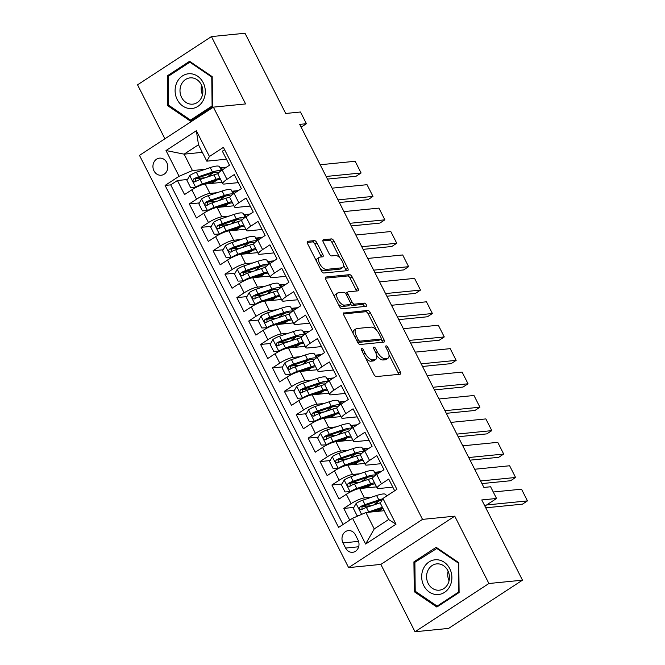 <?xml version="1.0" encoding="UTF-8"?>
<svg xmlns="http://www.w3.org/2000/svg" width="665" height="665" viewBox="0 0 665 665"><rect width="100%" height="100%" fill="white"/><g stroke="black" fill="none" stroke-linecap="round" stroke-linejoin="round"><path stroke-width="1" d="M361.627 348.277A1.845 0.848 56.9 0 0 361.436 348.344A1.845 0.848 56.9 0 0 361.519 349.981L373.913 374.412A2.635 1.205 56.9 0 0 376.398 376.581L400.122 374.212A2.635 1.205 56.9 0 0 400.397 374.121A2.635 1.205 56.9 0 0 400.272 371.785L387.878 347.354A1.845 0.848 56.9 0 0 386.141 345.842A1.845 0.848 56.9 0 0 385.949 345.908A1.845 0.848 56.9 0 0 386.033 347.537L387.637 350.704A8.429 3.865 56.9 0 1 388.028 358.177A8.429 3.865 56.9 0 1 387.155 358.477L385.176 358.676A8.429 3.865 56.9 0 1 377.23 351.735L375.625 348.576A1.845 0.848 56.9 0 0 373.888 347.063A1.845 0.848 56.9 0 0 373.697 347.122A1.845 0.848 56.9 0 0 373.78 348.759L375.384 351.926A8.429 3.865 56.9 0 1 375.775 359.399A8.429 3.865 56.9 0 1 374.894 359.699L372.924 359.898A8.429 3.865 56.9 0 1 364.969 352.957L363.364 349.798A1.845 0.848 56.9 0 0 361.627 348.277M153.981 170.855A8.587 7.423 -95.7 0 0 161.221 175.236A8.587 7.423 -95.7 0 0 166.765 162.518A8.587 7.423 -95.7 0 0 159.517 158.137A8.587 7.423 -95.7 0 0 153.981 170.855M316.897 242.783A2.635 1.205 56.9 0 0 314.412 240.614L307.754 241.279A2.635 1.205 56.9 0 0 307.479 241.37A2.635 1.205 56.9 0 0 307.604 243.706L321.37 270.838A2.635 1.205 56.9 0 0 323.855 273.007L347.579 270.638A2.635 1.205 56.9 0 0 347.853 270.547A2.635 1.205 56.9 0 0 347.728 268.211L333.963 241.079A2.635 1.205 56.9 0 0 331.478 238.91L323.439 239.716A2.635 1.205 56.9 0 0 323.165 239.807A2.635 1.205 56.9 0 0 323.29 242.143L329.175 253.756A2.635 1.205 56.9 0 0 331.66 255.925L335.65 255.526A7.049 3.234 56.9 0 1 341.91 260.613A7.049 3.234 56.9 0 1 342.625 267.579A7.049 3.234 56.9 0 1 341.893 267.829L326.274 269.383A7.049 3.234 56.9 0 1 320.015 264.296A7.049 3.234 56.9 0 1 319.3 257.33A7.049 3.234 56.9 0 1 320.031 257.081L322.633 256.823A2.635 1.205 56.9 0 0 322.907 256.732A2.635 1.205 56.9 0 0 322.783 254.387L316.897 242.783L314.902 244.088A2.635 1.205 56.9 0 0 312.417 241.919L307.18 242.434M488.908 583.513L454.744 516.173L380.846 564.41L415.01 631.75L488.908 583.513L522.474 580.171L481.776 499.947L496.547 498.476L490.604 486.763L483.896 487.437L299.707 124.38L306.415 123.715L300.48 112.003L285.709 113.474L245.011 33.25L211.437 36.592L137.547 84.829L164.912 138.777M454.744 516.173L422.516 519.382L213.374 107.14L245.601 103.931L211.437 36.592M344.029 312.774A2.635 1.205 56.9 0 0 343.755 312.874A2.635 1.205 56.9 0 0 343.88 315.21L357.645 342.334A2.635 1.205 56.9 0 0 360.131 344.503L383.855 342.143A2.635 1.205 56.9 0 0 384.129 342.051A2.635 1.205 56.9 0 0 384.004 339.715L370.239 312.583A2.635 1.205 56.9 0 0 367.753 310.414L343.564 313.082M339.507 306.59L325.742 279.458A2.635 1.205 56.9 0 1 325.617 277.122A2.635 1.205 56.9 0 1 325.892 277.031L349.615 274.662A2.635 1.205 56.9 0 1 352.101 276.831L357.994 288.444A2.635 1.205 56.9 0 1 358.111 290.78A2.635 1.205 56.9 0 1 357.845 290.871L348.219 291.827A2.635 1.205 56.9 0 0 347.945 291.927A2.635 1.205 56.9 0 0 348.069 294.262L351.976 301.96A2.635 1.205 56.9 0 0 354.462 304.129L364.478 303.132A1.845 0.848 56.9 0 1 366.116 304.462A1.845 0.848 56.9 0 1 366.299 306.291A1.845 0.848 56.9 0 1 366.107 306.349L341.993 308.751A2.635 1.205 56.9 0 1 339.507 306.59M522.474 580.171L448.584 628.408L415.01 631.75M205.435 177.713L195.784 178.669M187.513 179.5L177.422 180.498L184.554 194.554L191.844 189.799L196.599 199.168A10.74 2.211 -26.9 0 1 209.957 193.415L217.114 192.7M217.314 201.138L207.663 202.094M199.392 202.916L189.309 203.922L196.441 217.979L203.723 213.216L208.478 222.584A10.74 2.211 -26.9 0 1 221.836 216.84L228.993 216.125M229.201 224.554L219.55 225.518M211.279 226.341L201.187 227.347L208.32 241.403L215.61 236.64L220.364 246.008A10.74 2.211 -26.9 0 1 233.723 240.256L240.88 239.55M241.079 247.978L231.428 248.943M223.157 249.766L213.074 250.772L220.206 264.82L227.497 260.065L232.243 269.433A10.74 2.211 -26.9 0 1 245.609 263.681L252.767 262.974M252.966 271.403L243.315 272.359M235.044 273.19L224.953 274.188L232.085 288.244L239.375 283.49L244.13 292.858A10.74 2.211 -26.9 0 1 257.488 287.105L264.645 286.391M264.845 294.828L255.194 295.784M246.923 296.607L236.84 297.612L243.972 311.669L251.262 306.906L256.008 316.274A10.74 2.211 -26.9 0 1 269.375 310.53L276.532 309.815M276.731 318.244L267.081 319.208M258.81 320.031L248.718 321.037L255.85 335.094L263.141 330.33L267.895 339.699A10.74 2.211 -26.9 0 1 281.253 333.955L288.411 333.24M288.61 341.669L278.959 342.633M270.688 343.456L260.605 344.462L267.737 358.51L275.027 353.755L279.774 363.123A10.74 2.211 -26.9 0 1 293.14 357.371L300.297 356.664M300.497 365.093L290.846 366.058M282.575 366.881L272.492 367.878L279.616 381.934L286.906 377.18L291.661 386.548A10.74 2.211 -26.9 0 1 305.019 380.796L312.176 380.081M312.384 388.518L302.725 389.474M294.454 390.297L284.371 391.303L291.503 405.359L298.793 400.596L303.548 409.973A10.74 2.211 -26.9 0 1 316.906 404.22L324.063 403.505M324.262 411.934L314.612 412.899M306.341 413.721L296.257 414.727L303.381 428.784L310.671 424.021L315.426 433.389A10.74 2.211 -26.9 0 1 328.784 427.645L335.941 426.93M336.149 435.359L326.498 436.323M318.219 437.146L308.136 438.152L315.268 452.2L322.558 447.445L327.313 456.813A10.74 2.211 -26.9 0 1 340.671 451.061L347.828 450.355M348.028 458.784L338.377 459.748M330.106 460.571L320.023 461.577L327.147 475.625L334.437 470.87L339.192 480.238A10.74 2.211 -26.9 0 1 352.55 474.486L359.707 473.771M359.915 482.208L350.264 483.164M341.993 483.987L331.901 484.993L339.034 499.049L346.324 494.295A10.74 2.211 -26.9 0 1 359.682 488.542L376.565 486.863M394.661 490.795L388.726 479.083L381.436 483.846A10.74 2.211 -26.9 0 0 377.23 488.168A10.74 2.211 -26.9 0 0 378.817 488.526L392.807 487.129M377.23 488.168L372.475 478.8A10.74 2.211 -26.9 0 1 376.681 474.477L383.971 469.714L376.839 455.658L369.549 460.421A10.74 2.211 -26.9 0 0 365.343 464.744A10.74 2.211 -26.9 0 0 366.93 465.101L380.92 463.705M365.343 464.744L360.596 455.375A10.74 2.211 153.1 0 1 364.794 451.053L372.084 446.29L364.96 432.242L357.67 436.996A10.74 2.211 -26.9 0 0 353.464 441.319A10.74 2.211 -26.9 0 0 355.052 441.676L369.042 440.288M353.464 441.319L348.709 431.951A10.74 2.211 153.1 0 1 352.916 427.628L360.206 422.874L353.073 408.817L345.783 413.572A10.74 2.211 -26.9 0 0 341.577 417.894A10.74 2.211 -26.9 0 0 343.165 418.252L357.155 416.864M341.577 417.894L336.831 408.526A10.74 2.211 153.1 0 1 341.029 404.204L348.319 399.449L341.187 385.392L333.905 390.156A10.74 2.211 -26.9 0 0 329.699 394.478A10.74 2.211 -26.9 0 0 331.286 394.835L345.276 393.439M329.699 394.478L324.944 385.101A10.74 2.211 153.1 0 1 329.15 380.787L336.44 376.024L329.308 361.968L322.018 366.731A10.74 2.211 -26.9 0 0 317.812 371.053A10.74 2.211 -26.9 0 0 319.4 371.411L333.389 370.014M317.812 371.053L313.065 361.685A10.74 2.211 153.1 0 1 317.263 357.363L324.553 352.6L317.421 338.551L310.131 343.306A10.74 2.211 -26.9 0 0 305.933 347.629A10.74 2.211 -26.9 0 0 307.521 347.986L321.503 346.59M305.933 347.629L301.178 338.261A10.74 2.211 153.1 0 1 305.385 333.938L312.675 329.183L305.543 315.127L298.252 319.882A10.74 2.211 -26.9 0 0 294.046 324.204A10.74 2.211 -26.9 0 0 295.634 324.562L309.624 323.173M294.046 324.204L289.292 314.836A10.74 2.211 153.1 0 1 293.498 310.513L300.788 305.759L293.656 291.702L286.366 296.465A10.74 2.211 -26.9 0 0 282.168 300.788A10.74 2.211 -26.9 0 0 283.747 301.145L297.737 299.749M282.168 300.788L277.413 291.411A10.74 2.211 153.1 0 1 281.619 287.089L288.909 282.334L281.777 268.278L274.487 273.041A10.74 2.211 -26.9 0 0 270.281 277.363A10.74 2.211 -26.9 0 0 271.869 277.721L285.859 276.324M270.281 277.363L265.526 267.995A10.74 2.211 153.1 0 1 269.732 263.673L277.022 258.909L269.89 244.861L262.6 249.616A10.74 2.211 -26.9 0 0 258.402 253.939A10.74 2.211 -26.9 0 0 259.982 254.296L273.972 252.9M258.402 253.939L253.648 244.57A10.74 2.211 153.1 0 1 257.854 240.248L265.135 235.485L258.012 221.437L250.722 226.191A10.74 2.211 -26.9 0 0 246.516 230.514A10.74 2.211 -26.9 0 0 248.103 230.871L262.093 229.483M246.516 230.514L241.761 221.146A10.74 2.211 153.1 0 1 245.967 216.823L253.257 212.069L246.125 198.012L238.835 202.767A10.74 2.211 -26.9 0 0 234.637 207.089A10.74 2.211 -26.9 0 0 236.216 207.447L250.206 206.059M234.637 207.089L229.882 197.721A10.74 2.211 153.1 0 1 234.08 193.399L241.37 188.644L234.246 174.587L226.956 179.351A10.74 2.211 -26.9 0 0 222.75 183.673A10.74 2.211 -26.9 0 0 224.338 184.03L238.328 182.634M231.919 191.229L238.403 190.581M191.844 189.799A10.74 2.211 153.1 0 1 205.202 184.047L222.085 182.368M243.806 214.654L250.289 214.005M203.723 213.216A10.74 2.211 153.1 0 1 217.089 207.472L233.972 205.784M255.684 238.07L262.168 237.43M215.61 236.64A10.74 2.211 153.1 0 1 228.968 230.888L245.851 229.209M267.571 261.495L274.055 260.846M227.497 260.065A10.74 2.211 153.1 0 1 240.855 254.313L257.737 252.634M279.45 284.919L285.933 284.271M239.375 283.49A10.74 2.211 153.1 0 1 252.733 277.737L269.616 276.058M291.337 308.344L297.82 307.696M251.262 306.906A10.74 2.211 153.1 0 1 264.62 301.162L281.503 299.474M303.215 331.76L309.699 331.12M263.141 330.33A10.74 2.211 153.1 0 1 276.499 324.578L293.39 322.899M315.102 355.185L321.586 354.545M275.027 353.755A10.74 2.211 153.1 0 1 288.386 348.003L305.268 346.324M326.981 378.609L333.464 377.961M286.906 377.18A10.74 2.211 153.1 0 1 300.264 371.427L317.155 369.748M338.867 402.034L345.351 401.386M298.793 400.596A10.74 2.211 153.1 0 1 312.151 394.852L329.034 393.165M350.746 425.45L357.23 424.81M310.671 424.021A10.74 2.211 153.1 0 1 324.03 418.277L340.921 416.589M362.633 448.875L369.117 448.235M322.558 447.445A10.74 2.211 153.1 0 1 335.916 441.693L352.799 440.014M374.52 472.3L381.003 471.651M334.437 470.87A10.74 2.211 153.1 0 1 347.803 465.118L364.686 463.439M357.994 539.988L355.384 534.835A8.321 7.19 -95.7 0 0 348.369 530.595A8.321 7.19 -95.7 0 0 342.999 542.914L345.617 548.068A8.321 7.19 -95.7 0 0 352.633 552.307A8.321 7.19 -95.7 0 0 357.994 539.988M422.516 519.382L348.618 567.619L139.484 155.377L213.374 107.14M177.422 180.498L170.73 184.87L165.095 185.427L338.585 527.403L352.566 518.276L365.925 512.524L384.146 510.712M165.095 185.427L179.076 176.3L166.001 150.539L196.358 130.722L209.433 156.491L223.415 147.364L396.905 489.332L382.924 498.459L395.991 524.22L365.634 544.037L352.566 518.276M353.871 507.412L343.788 508.417L351.078 503.663A10.74 2.211 -26.9 0 1 364.437 497.91L371.594 497.196M386.398 495.724L387.246 495.641M224.604 149.708L222.359 151.171L229.492 165.219L222.201 169.982A10.74 2.211 153.1 0 0 217.995 174.305L222.75 183.673M331.901 484.993L339.192 480.238M320.023 461.577L327.313 456.813M308.136 438.152L315.426 433.389M296.257 414.727L303.548 409.973M284.371 391.303L291.661 386.548M272.492 367.878L279.774 363.123M260.605 344.462L267.895 339.699M248.718 321.037L256.008 316.274M236.84 297.612L244.13 292.858M224.953 274.188L232.243 269.433M213.074 250.772L220.364 246.008M201.187 227.347L208.478 222.584M189.309 203.922L196.599 199.168M170.73 184.87L343.04 524.494M343.788 508.417L349.724 520.13M202.335 152.343L184.114 154.155L192.434 170.556L205.227 169.276M220.04 167.804L226.524 167.156M365.925 512.524L374.245 528.924L388.626 519.531L380.305 503.139L382.924 498.459M380.846 564.41L348.618 567.619M301.12 127.173L306.415 123.715M484.893 506.082L496.547 498.476M226.441 159.209L206.815 161.171L198.494 144.77L184.114 154.155L166.001 150.539M381.037 509.523L380.663 508.775M371.793 505.633L362.142 506.589M380.804 471.784L374.786 472.823M381.436 483.846L375.584 472.308M369.158 486.098L368.776 485.35M368.917 448.36L362.899 449.407M357.271 462.674L356.897 461.934M369.549 460.421L363.697 448.883M357.03 424.935L351.02 425.982M345.393 439.257L345.01 438.509M357.67 436.996L351.818 425.459M345.152 401.519L339.133 402.558M333.506 415.833L333.132 415.085M345.783 413.572L339.931 402.034M333.265 378.094L327.255 379.133M321.627 392.408L321.245 391.66M333.905 390.156L328.053 378.609M321.386 354.669L315.368 355.717M309.74 368.984L309.366 368.244M317.272 357.363L316.166 355.193M309.499 331.245L303.481 332.292M297.862 345.567L297.479 344.819M310.131 343.306L304.287 331.769M297.621 307.829L291.603 308.868M285.975 322.143L285.593 321.394M298.252 319.882L292.401 308.344M285.734 284.404L279.716 285.443M274.088 298.718L273.714 297.97M286.366 296.465L280.522 284.919M273.855 260.979L267.837 262.018M262.209 275.293L261.827 274.554M274.487 273.041L268.635 261.503M261.968 237.555L255.95 238.602M250.323 251.877L249.949 251.129M262.6 249.616L256.757 238.078M250.09 214.138L244.072 215.177M238.444 228.452L238.062 227.704M250.722 226.191L244.87 214.654M238.203 190.714L232.185 191.753M226.557 205.028L226.183 204.28M238.835 202.767L232.983 191.229M209.433 156.491L206.815 161.171M192.434 170.556L179.076 176.3M226.324 167.289L220.306 168.328M214.679 181.603L214.296 180.863M226.956 179.351L221.104 167.813M374.245 528.924L365.634 544.037M388.626 519.531L395.991 524.22M196.358 130.722L198.494 144.77M458.767 562.657L436.174 547.312L413.921 561.842L414.253 591.709L436.855 607.045L459.108 592.523L458.767 562.657M167.347 75.818L167.688 105.685L190.281 121.03L212.534 106.5L212.193 76.633L189.6 61.296L167.347 75.818L169.301 75.627M415.708 591.567L414.253 591.709M415.874 561.651L413.921 561.842M169.134 105.544L167.688 105.685M365.7 358.219A8.429 3.865 56.9 0 0 370.92 361.203L372.924 359.898M375.775 359.399L373.78 360.704A8.429 3.865 56.9 0 1 372.899 361.004L370.92 361.203M376.623 355.343A8.429 3.865 56.9 0 0 383.181 359.981L385.176 358.676M388.028 358.177L386.033 359.482A8.429 3.865 56.9 0 1 385.16 359.782L383.181 359.981M398.701 374.353A2.635 1.205 56.9 0 0 398.277 373.09L388.992 354.794M376.457 330.081L368.244 313.888A2.635 1.205 56.9 0 0 365.758 311.719L343.456 313.938M382.425 342.284A2.635 1.205 56.9 0 0 382.009 341.012L380.978 338.992A1.845 0.848 56.9 0 0 380.879 337.371L379.183 334.029A8.429 3.865 56.9 0 0 371.236 327.097L356.997 328.51A8.429 3.865 56.9 0 0 356.124 328.809A8.429 3.865 56.9 0 0 356.515 336.291L358.202 339.624A1.845 0.848 56.9 0 0 359.948 341.145L380.771 339.067A1.845 0.848 56.9 0 0 380.962 339L378.967 340.305A1.845 0.848 56.9 0 0 379.1 340.156M357.687 342.417A1.845 0.848 56.9 0 0 357.945 342.442L359.948 341.145M378.967 340.305A1.845 0.848 56.9 0 1 378.767 340.372L357.945 342.442M356.124 328.809L354.129 330.114A8.429 3.865 56.9 0 0 353.165 333.506M325.318 278.186L347.62 275.967L349.615 274.662M356.415 291.012A2.635 1.205 56.9 0 0 355.991 289.749L350.106 278.136A2.635 1.205 56.9 0 0 347.62 275.967M346.224 293.132A2.635 1.205 56.9 0 0 345.95 293.232A2.635 1.205 56.9 0 0 345.684 293.589M350.513 304.121A2.635 1.205 56.9 0 0 352.458 305.435L362.483 304.437L364.478 303.132M364.445 306.515A1.845 0.848 56.9 0 0 362.483 304.437M338.236 292.824A7.049 3.234 56.9 0 0 337.504 293.074A7.049 3.234 56.9 0 0 338.219 300.04A7.049 3.234 56.9 0 0 344.478 305.127L349.981 304.578A2.635 1.205 56.9 0 0 350.256 304.487A2.635 1.205 56.9 0 0 350.131 302.151L346.224 294.445A2.635 1.205 56.9 0 0 343.738 292.276L338.236 292.824M337.504 293.074L335.509 294.379A7.049 3.234 56.9 0 0 334.686 297.089M338.219 304.055A7.049 3.234 56.9 0 0 342.475 306.432L344.478 305.127M350.256 304.487L348.252 305.792A2.635 1.205 56.9 0 1 347.978 305.883L342.475 306.432M321.212 256.964A2.635 1.205 56.9 0 0 320.788 255.693L314.902 244.088M319.3 257.33L317.305 258.635A7.049 3.234 56.9 0 0 316.465 261.17M320.164 268.461A7.049 3.234 56.9 0 0 324.279 270.688L326.274 269.383M342.625 267.579L340.63 268.884A7.049 3.234 56.9 0 1 339.89 269.125L324.279 270.688M339.765 257.746L331.968 242.384A2.635 1.205 56.9 0 0 329.483 240.215L322.866 240.88M346.149 270.78A2.635 1.205 56.9 0 0 345.734 269.516L343.456 265.036M367.346 512.383A7.116 1.463 -26.9 0 1 368.684 511.884L382.4 507.27M371.02 512.017L381.003 508.659A17.041 3.508 -26.9 0 1 382.824 508.093M485.766 507.811L522.466 504.153L527.453 500.895L486.605 504.968M359.649 515.225L356.914 515.367L353.348 508.343L356.157 503.388A7.116 1.463 -26.9 0 1 362.741 500.171L376.598 495.516A20.532 4.231 -26.9 0 1 385.866 494.677L386.573 496.073M493.264 492L521.518 489.182L527.453 500.895M379.374 500.77A17.041 3.508 -26.9 0 1 376.282 502.989A8.454 1.737 153.1 0 0 373.755 504.968M378.884 509.373A4.963 1.022 153.1 0 0 379.175 509.365L380.521 509.232A1.613 0.74 -123.1 0 1 380.945 509.332M378.618 511.202A1.613 0.74 56.9 0 0 377.928 510.928L376.581 511.061A8.454 1.737 -26.9 0 1 375.326 510.778A8.454 1.737 -26.9 0 1 375.293 510.587M380.388 511.086L379.964 510.246A8.454 1.737 153.1 0 0 378.535 511.269M382.699 498.858A20.532 4.231 153.1 0 0 378.851 499.964L365.002 504.627A7.116 1.463 153.1 0 0 360.073 506.846C358.792 508.808 359.266 509.747 361.502 509.656A7.116 1.463 -26.9 0 1 366.423 507.437L380.28 502.773A20.532 4.231 -26.9 0 1 380.563 502.682M379.964 510.246A17.041 3.508 153.1 0 0 382.865 508.185M362.009 509.606L362.009 506.655A3.624 0.748 -26.9 0 1 363.464 506.057L377.313 501.402A17.041 3.508 -26.9 0 1 381.943 500.205M360.862 509.864L361.502 509.656M423.796 585.632A17.448 15.079 -95.7 0 0 444.503 592.382A17.448 15.079 -95.7 0 0 449.764 568.683A17.448 15.079 -95.7 0 0 429.058 561.933A17.448 15.079 -95.7 0 0 423.796 585.632M428.177 583.446A13.209 11.421 -95.7 0 0 439.316 590.179A13.209 11.421 -95.7 0 0 447.836 570.62A13.209 11.421 -95.7 0 0 436.697 563.887A13.209 11.421 -95.7 0 0 428.177 583.446M436.448 548.218L458.343 563.08L458.675 592.016L437.113 606.089L415.218 591.227L414.885 562.291L437.362 548.126M458.767 563.039L458.343 563.08M459.099 591.975L458.675 592.016M438.534 605.948L437.113 606.089M448.11 571.193A13.209 11.421 -95.7 0 0 449.058 580.769M190.406 108.553A17.448 15.079 -95.7 0 0 205.31 91.404A17.448 15.079 -95.7 0 0 190.007 73.715A17.448 15.079 -95.7 0 0 175.103 90.864A17.448 15.079 -95.7 0 0 190.406 108.553M191.578 104.206A13.209 11.421 -95.7 0 0 192.742 104.156A13.209 11.421 -95.7 0 0 202.842 90.548A13.209 11.421 -95.7 0 0 191.279 77.822A13.209 11.421 -95.7 0 0 190.124 77.872A13.209 11.421 -95.7 0 0 180.016 91.479A13.209 11.421 -95.7 0 0 191.578 104.206M168.311 76.276L189.874 62.194L211.769 77.057L212.102 106.001L190.539 120.074L168.644 105.211L168.311 76.276M190.797 62.103L189.874 62.194M212.202 77.015L211.769 77.057M212.526 105.951L212.102 106.001M191.961 119.933L190.539 120.074M201.537 85.17A13.209 11.421 -95.7 0 0 202.493 94.746M375.891 475.01L373.988 471.252A20.532 4.231 -26.9 0 0 364.711 472.092L350.862 476.747A7.116 1.463 -26.9 0 0 344.271 479.964L341.461 484.918L345.027 491.942L350.214 491.676A7.116 1.463 -26.9 0 1 356.797 488.459L370.654 483.804A20.532 4.231 -26.9 0 1 374.462 482.707M350.214 491.676L351.078 491.593M359.017 488.634L369.117 485.242A17.041 3.508 -26.9 0 1 375.085 483.937M376.282 486.306A17.041 3.508 -26.9 0 1 375.758 486.938M481.942 483.588L510.579 480.737L515.575 477.478L480.604 480.961M474.669 469.249L509.631 465.766L515.575 477.478M367.496 477.345A17.041 3.508 -26.9 0 1 364.403 479.565A8.454 1.737 153.1 0 0 361.868 481.551M366.997 485.949A4.963 1.022 153.1 0 0 367.288 485.94L368.634 485.807A1.613 0.74 -123.1 0 1 369.058 485.916M366.731 487.786A1.613 0.74 56.9 0 0 366.041 487.503L364.694 487.636A8.454 1.737 -26.9 0 1 363.447 487.354A8.454 1.737 -26.9 0 1 363.406 487.162M368.51 487.661L368.086 486.822A8.454 1.737 153.1 0 0 366.648 487.844M375.625 475.192A20.532 4.231 153.1 0 0 366.972 476.539L353.115 481.202A7.116 1.463 153.1 0 0 348.194 483.422C346.906 485.383 347.379 486.323 349.615 486.231A7.116 1.463 -26.9 0 1 354.545 484.012L368.393 479.357A20.532 4.231 -26.9 0 1 372.516 478.185M368.086 486.822A17.041 3.508 153.1 0 0 371.178 484.61M350.123 486.182L350.123 483.231A3.624 0.748 -26.9 0 1 351.577 482.64L365.434 477.977A17.041 3.508 -26.9 0 1 373.132 477.287A17.041 3.508 -26.9 0 1 373.14 477.295M348.975 486.439L349.615 486.231M364.004 451.585L362.101 447.828A20.532 4.231 -26.9 0 0 352.832 448.667L338.975 453.331A7.116 1.463 -26.9 0 0 332.384 456.547L329.582 461.493L333.148 468.517L338.327 468.26A7.116 1.463 -26.9 0 1 344.919 465.043L358.768 460.38A20.532 4.231 -26.9 0 1 362.575 459.282M338.327 468.26L339.192 468.168M347.138 465.209L357.238 461.818A17.041 3.508 -26.9 0 1 363.198 460.513M364.403 462.882A17.041 3.508 -26.9 0 1 363.88 463.513M470.055 460.163L498.7 457.312L503.688 454.054L468.725 457.537M462.782 445.824L497.752 442.341L503.688 454.054M355.609 453.921A17.041 3.508 -26.9 0 1 352.517 456.14A8.454 1.737 153.1 0 0 349.99 458.127M355.118 462.532A4.963 1.022 153.1 0 0 355.409 462.516L356.756 462.383A1.613 0.74 -123.1 0 1 357.18 462.491M354.852 464.361A1.613 0.74 56.9 0 0 354.162 464.079L352.816 464.212A8.454 1.737 -26.9 0 1 351.561 463.929A8.454 1.737 -26.9 0 1 351.519 463.738M356.623 464.237L356.199 463.405A8.454 1.737 153.1 0 0 354.769 464.428M363.747 451.768A20.532 4.231 153.1 0 0 355.085 453.123L341.236 457.778A7.116 1.463 153.1 0 0 336.307 459.997C335.027 461.959 335.501 462.898 337.737 462.815A7.116 1.463 -26.9 0 1 342.658 460.587L356.515 455.932A20.532 4.231 -26.9 0 1 360.63 454.76M356.199 463.405A17.041 3.508 153.1 0 0 359.291 461.186M338.244 462.757L338.244 459.806A3.624 0.748 -26.9 0 1 339.699 459.216L353.547 454.552A17.041 3.508 -26.9 0 1 361.245 453.863A17.041 3.508 -26.9 0 1 361.253 453.871M337.097 463.015L337.737 462.815M352.126 428.16L350.222 424.411A20.532 4.231 -26.9 0 0 340.946 425.251L327.097 429.906A7.116 1.463 -26.9 0 0 320.505 433.123L317.695 438.069L321.262 445.101L326.449 444.835A7.116 1.463 -26.9 0 1 333.032 441.618L346.889 436.955A20.532 4.231 -26.9 0 1 350.696 435.858M326.449 444.835L327.305 444.744M335.251 441.793L345.351 438.393A17.041 3.508 -26.9 0 1 351.32 437.088M352.517 439.457A17.041 3.508 -26.9 0 1 351.993 440.097M458.177 436.739L486.813 433.888L491.809 430.629L456.838 434.112M450.895 422.4L485.866 418.917L491.809 430.629M343.73 430.504A17.041 3.508 -26.9 0 1 340.638 432.715A8.454 1.737 153.1 0 0 338.103 434.702M343.231 439.108A4.963 1.022 153.1 0 0 343.522 439.091L344.869 438.958A1.613 0.74 -123.1 0 1 345.293 439.066M342.965 440.937A1.613 0.74 56.9 0 0 342.276 440.654L340.929 440.787A8.454 1.737 -26.9 0 1 339.682 440.504A8.454 1.737 -26.9 0 1 339.64 440.313M344.744 440.82L344.32 439.981A8.454 1.737 153.1 0 0 342.882 441.003M351.86 428.343A20.532 4.231 153.1 0 0 343.207 429.698L329.35 434.353A7.116 1.463 153.1 0 0 324.429 436.581C323.14 438.543 323.614 439.474 325.85 439.39A7.116 1.463 -26.9 0 1 330.779 437.163L344.628 432.508A20.532 4.231 -26.9 0 1 348.751 431.336M344.32 439.981A17.041 3.508 153.1 0 0 347.413 437.761M326.357 439.341L326.357 436.381A3.624 0.748 -26.9 0 1 327.812 435.791L341.669 431.136A17.041 3.508 -26.9 0 1 349.366 430.438A17.041 3.508 -26.9 0 1 349.366 430.446M325.21 439.598L325.85 439.39M340.239 404.736L338.335 400.987A20.532 4.231 -26.9 0 0 329.059 401.826L315.21 406.481A7.116 1.463 -26.9 0 0 308.618 409.698L305.817 414.652L309.383 421.676L314.562 421.411A7.116 1.463 -26.9 0 1 321.153 418.194L335.002 413.539A20.532 4.231 -26.9 0 1 338.809 412.433M314.562 421.411L315.426 421.327M323.373 418.368L333.473 414.968A17.041 3.508 -26.9 0 1 339.433 413.663M340.638 416.032A17.041 3.508 -26.9 0 1 340.114 416.672M446.29 413.322L474.935 410.463L479.922 407.204L444.96 410.687M439.016 398.975L473.987 395.492L479.922 407.204M331.843 407.08A17.041 3.508 -26.9 0 1 328.751 409.299A8.454 1.737 153.1 0 0 326.224 411.278M331.353 415.683A4.963 1.022 153.1 0 0 331.644 415.675L332.99 415.542A1.613 0.74 -123.1 0 1 333.414 415.642M331.087 417.512A1.613 0.74 56.9 0 0 330.389 417.229L329.05 417.371A8.454 1.737 -26.9 0 1 327.795 417.088A8.454 1.737 -26.9 0 1 327.754 416.889M332.857 417.396L332.434 416.556A8.454 1.737 153.1 0 0 331.004 417.578M339.981 404.919A20.532 4.231 153.1 0 0 331.32 406.273L317.471 410.928A7.116 1.463 153.1 0 0 312.542 413.156C311.262 415.118 311.735 416.057 313.971 415.966A7.116 1.463 -26.9 0 1 318.892 413.746L332.749 409.083A20.532 4.231 -26.9 0 1 336.864 407.919M332.434 416.556A17.041 3.508 153.1 0 0 335.526 414.337M314.478 415.916L314.478 412.965A3.624 0.748 -26.9 0 1 315.933 412.367L329.782 407.712A17.041 3.508 -26.9 0 1 337.479 407.013A17.041 3.508 -26.9 0 1 337.488 407.022M313.331 416.174L313.971 415.966M328.36 381.319L326.457 377.562A20.532 4.231 -26.9 0 0 317.18 378.402L303.323 383.057A7.116 1.463 -26.9 0 0 296.74 386.274L293.93 391.228L297.496 398.252L302.683 397.986A7.116 1.463 -26.9 0 1 309.267 394.769L323.124 390.114A20.532 4.231 -26.9 0 1 326.931 389.017M302.683 397.986L303.539 397.903M311.486 394.944L321.586 391.552A17.041 3.508 -26.9 0 1 327.554 390.239M328.751 392.616A17.041 3.508 -26.9 0 1 328.227 393.248M434.411 389.898L463.048 387.047L468.044 383.788L433.073 387.263M427.13 375.559L462.1 372.076L468.044 383.788M319.965 383.655A17.041 3.508 -26.9 0 1 316.864 385.875A8.454 1.737 153.1 0 0 314.337 387.861M319.466 392.259A4.963 1.022 153.1 0 0 319.757 392.25L321.104 392.117A1.613 0.74 -123.1 0 1 321.528 392.225M319.2 394.096A1.613 0.74 56.9 0 0 318.51 393.813L317.163 393.946A8.454 1.737 -26.9 0 1 315.917 393.663A8.454 1.737 -26.9 0 1 315.875 393.472M320.979 393.971L320.555 393.131A8.454 1.737 153.1 0 0 319.117 394.154M328.094 381.502A20.532 4.231 153.1 0 0 319.441 382.849L305.584 387.512A7.116 1.463 153.1 0 0 300.663 389.732C299.375 391.693 299.849 392.633 302.085 392.541A7.116 1.463 -26.9 0 1 307.014 390.322L320.863 385.667A20.532 4.231 -26.9 0 1 324.986 384.495M320.555 393.131A17.041 3.508 153.1 0 0 323.647 390.92M302.592 392.491L302.592 389.54A3.624 0.748 -26.9 0 1 304.046 388.95L317.903 384.287A17.041 3.508 -26.9 0 1 325.601 383.589A17.041 3.508 -26.9 0 1 325.601 383.605M301.445 392.749L302.085 392.541M316.474 357.895L314.57 354.137A20.532 4.231 -26.9 0 0 305.293 354.977L291.445 359.64A7.116 1.463 -26.9 0 0 284.853 362.857L282.051 367.803L285.618 374.827L290.796 374.561A7.116 1.463 -26.9 0 1 297.388 371.344L311.237 366.689A20.532 4.231 -26.9 0 1 315.044 365.592M290.796 374.561L291.661 374.478M299.607 371.519L309.699 368.127A17.041 3.508 -26.9 0 1 315.667 366.822M316.873 369.191A17.041 3.508 -26.9 0 1 316.349 369.823M422.524 366.473L451.169 363.622L456.157 360.363L421.194 363.846M415.251 352.134L450.213 348.651L456.157 360.363M308.078 360.231A17.041 3.508 -26.9 0 1 304.986 362.45A8.454 1.737 153.1 0 0 302.45 364.437M307.587 368.842A4.963 1.022 153.1 0 0 307.878 368.826L309.225 368.693A1.613 0.74 -123.1 0 1 309.649 368.801M307.313 370.671A1.613 0.74 56.9 0 0 306.623 370.388L305.277 370.521A8.454 1.737 -26.9 0 1 304.03 370.239A8.454 1.737 -26.9 0 1 303.988 370.048M309.092 370.546L308.668 369.715A8.454 1.737 153.1 0 0 307.238 370.738M316.216 358.078A20.532 4.231 153.1 0 0 307.554 359.433L293.706 364.088A7.116 1.463 153.1 0 0 288.776 366.307C287.496 368.269 287.97 369.208 290.206 369.117A7.116 1.463 -26.9 0 1 295.127 366.897L308.984 362.242A20.532 4.231 -26.9 0 1 313.099 361.07M308.668 369.715A17.041 3.508 153.1 0 0 311.76 367.496M290.713 369.067L290.705 366.116A3.624 0.748 -26.9 0 1 292.168 365.526L306.016 360.862A17.041 3.508 -26.9 0 1 313.714 360.172A17.041 3.508 -26.9 0 1 313.722 360.181M289.566 369.324L290.206 369.117M304.587 334.47L302.691 330.721A20.532 4.231 -26.9 0 0 293.415 331.552L279.558 336.216A7.116 1.463 -26.9 0 0 272.974 339.433L270.165 344.379L273.731 351.411L278.918 351.145A7.116 1.463 -26.9 0 1 285.501 347.928L299.358 343.265A20.532 4.231 -26.9 0 1 303.165 342.167M278.918 351.145L279.774 351.053M287.721 348.103L297.82 344.703A17.041 3.508 -26.9 0 1 303.789 343.398M304.986 345.767A17.041 3.508 -26.9 0 1 304.462 346.407M410.646 343.049L439.282 340.197L444.278 336.939L409.308 340.422M403.364 328.709L438.335 325.227L444.278 336.939M296.191 336.806A17.041 3.508 -26.9 0 1 293.099 339.025A8.454 1.737 153.1 0 0 290.572 341.012M295.701 345.418A4.963 1.022 153.1 0 0 295.992 345.401L297.338 345.268A1.613 0.74 -123.1 0 1 297.762 345.376M295.435 347.246A1.613 0.74 56.9 0 0 294.745 346.964L293.398 347.097A8.454 1.737 -26.9 0 1 292.151 346.814A8.454 1.737 -26.9 0 1 292.11 346.623M297.213 347.122L296.79 346.29A8.454 1.737 153.1 0 0 295.351 347.313M304.329 334.653A20.532 4.231 153.1 0 0 295.676 336.008L281.819 340.663A7.116 1.463 153.1 0 0 276.898 342.891C275.609 344.852 276.083 345.783 278.319 345.7A7.116 1.463 -26.9 0 1 283.248 343.473L297.097 338.818A20.532 4.231 -26.9 0 1 301.22 337.645M296.79 346.29A17.041 3.508 153.1 0 0 299.882 344.071M278.826 345.65L278.826 342.691A3.624 0.748 -26.9 0 1 280.281 342.101L294.138 337.446A17.041 3.508 -26.9 0 1 301.835 336.748A17.041 3.508 -26.9 0 1 301.835 336.756M277.679 345.9L278.319 345.7M292.708 311.045L290.805 307.297A20.532 4.231 -26.9 0 0 281.528 308.136L267.679 312.791A7.116 1.463 -26.9 0 0 261.087 316.008L258.286 320.962L261.844 327.986L267.031 327.72A7.116 1.463 -26.9 0 1 273.623 324.503L287.471 319.848A20.532 4.231 -26.9 0 1 291.278 318.743M267.031 327.72L267.895 327.637M275.842 324.678L285.933 321.278A17.041 3.508 -26.9 0 1 291.902 319.973M293.107 322.342A17.041 3.508 -26.9 0 1 292.583 322.982M398.759 319.624L427.404 316.773L432.391 313.514L397.429 316.997M391.486 305.285L426.448 301.802L432.391 313.514M284.312 313.39A17.041 3.508 -26.9 0 1 281.22 315.609A8.454 1.737 153.1 0 0 278.685 317.587M283.822 321.993A4.963 1.022 153.1 0 0 284.113 321.985L285.46 321.843A1.613 0.74 -123.1 0 1 285.884 321.951M283.548 323.822A1.613 0.74 56.9 0 0 282.858 323.539L281.511 323.68A8.454 1.737 -26.9 0 1 280.264 323.398A8.454 1.737 -26.9 0 1 280.223 323.198M285.327 323.705L284.903 322.866A8.454 1.737 153.1 0 0 283.473 323.888M292.45 311.228A20.532 4.231 153.1 0 0 283.789 312.583L269.932 317.238A7.116 1.463 153.1 0 0 265.011 319.466C263.731 321.428 264.204 322.367 266.441 322.276A7.116 1.463 -26.9 0 1 271.362 320.056L285.219 315.393A20.532 4.231 -26.9 0 1 289.333 314.221M284.903 322.866A17.041 3.508 153.1 0 0 287.995 320.646M266.948 322.226L266.939 319.275A3.624 0.748 -26.9 0 1 268.402 318.676L282.251 314.021A17.041 3.508 -26.9 0 1 289.948 313.323A17.041 3.508 -26.9 0 1 289.957 313.331M265.792 322.483L266.441 322.276M280.821 287.621L278.918 283.872A20.532 4.231 -26.9 0 0 269.649 284.711L255.792 289.366A7.116 1.463 -26.9 0 0 249.209 292.583L246.399 297.538L249.965 304.562L255.152 304.296A7.116 1.463 -26.9 0 1 261.736 301.079L275.593 296.424A20.532 4.231 -26.9 0 1 279.391 295.327M255.152 304.296L256.008 304.213M263.955 301.253L274.055 297.862A17.041 3.508 -26.9 0 1 280.015 296.548M281.22 298.926A17.041 3.508 -26.9 0 1 280.697 299.558M386.88 296.208L415.517 293.356L420.513 290.09L385.542 293.573M379.599 281.869L414.569 278.386L420.513 290.09M272.426 289.965A17.041 3.508 -26.9 0 1 269.333 292.184A8.454 1.737 153.1 0 0 266.806 294.163M271.935 298.568A4.963 1.022 153.1 0 0 272.226 298.56L273.573 298.427A1.613 0.74 -123.1 0 1 273.997 298.527M271.669 300.405A1.613 0.74 56.9 0 0 270.979 300.123L269.633 300.256A8.454 1.737 -26.9 0 1 268.386 299.973A8.454 1.737 -26.9 0 1 268.344 299.782M273.448 300.281L273.016 299.441A8.454 1.737 153.1 0 0 271.586 300.464M280.563 287.804A20.532 4.231 153.1 0 0 271.902 289.159L258.053 293.822A7.116 1.463 153.1 0 0 253.124 296.041C251.844 298.003 252.318 298.942 254.554 298.851A7.116 1.463 -26.9 0 1 259.475 296.632L273.332 291.968A20.532 4.231 -26.9 0 1 277.455 290.805M273.016 299.441A17.041 3.508 153.1 0 0 276.116 297.222M255.061 298.801L255.061 295.85A3.624 0.748 -26.9 0 1 256.515 295.252L270.372 290.597A17.041 3.508 -26.9 0 1 278.07 289.898A17.041 3.508 -26.9 0 1 278.07 289.915M253.914 299.059L254.554 298.851M268.943 264.204L267.039 260.447A20.532 4.231 -26.9 0 0 257.762 261.287L243.914 265.95A7.116 1.463 -26.9 0 0 237.322 269.167L234.521 274.113L238.078 281.137L243.265 280.871A7.116 1.463 -26.9 0 1 249.857 277.654L263.706 272.999A20.532 4.231 -26.9 0 1 267.513 271.902M243.265 280.871L244.13 280.788M252.068 277.829L262.168 274.437A17.041 3.508 -26.9 0 1 268.136 273.132M269.342 275.501A17.041 3.508 -26.9 0 1 268.81 276.133M374.994 272.783L403.63 269.932L408.626 266.673L373.663 270.156M367.72 258.444L402.682 254.961L408.626 266.673M260.547 266.54A17.041 3.508 -26.9 0 1 257.455 268.76A8.454 1.737 153.1 0 0 254.919 270.746M260.057 275.144A4.963 1.022 153.1 0 0 260.348 275.135L261.694 275.002A1.613 0.74 -123.1 0 1 262.11 275.111M259.782 276.981A1.613 0.74 56.9 0 0 259.092 276.698L257.746 276.831A8.454 1.737 -26.9 0 1 256.499 276.549A8.454 1.737 -26.9 0 1 256.457 276.357M261.561 276.856L261.137 276.025A8.454 1.737 153.1 0 0 259.699 277.039M268.685 264.387A20.532 4.231 153.1 0 0 260.023 265.742L246.166 270.397A7.116 1.463 153.1 0 0 241.245 272.617C239.957 274.579 240.439 275.518 242.667 275.426A7.116 1.463 -26.9 0 1 247.596 273.207L261.445 268.552A20.532 4.231 -26.9 0 1 265.568 267.38M261.137 276.025A17.041 3.508 153.1 0 0 264.229 273.805M243.182 275.376L243.174 272.426A3.624 0.748 -26.9 0 1 244.637 271.835L258.486 267.172A17.041 3.508 -26.9 0 1 266.183 266.482A17.041 3.508 -26.9 0 1 266.191 266.49M242.027 275.634L242.667 275.426M257.056 240.78L255.152 237.031A20.532 4.231 -26.9 0 0 245.884 237.862L232.027 242.525A7.116 1.463 -26.9 0 0 225.443 245.742L222.634 250.688L226.2 257.721L231.378 257.455A7.116 1.463 -26.9 0 1 237.97 254.238L251.827 249.575A20.532 4.231 -26.9 0 1 255.626 248.477M231.378 257.455L232.243 257.363M240.19 254.412L250.289 251.013A17.041 3.508 -26.9 0 1 256.249 249.707M257.455 252.077A17.041 3.508 -26.9 0 1 256.931 252.717M363.107 249.358L391.752 246.507L396.747 243.249L361.777 246.732M355.833 235.019L390.804 231.536L396.747 243.249M248.66 243.116A17.041 3.508 -26.9 0 1 245.568 245.335A8.454 1.737 153.1 0 0 243.041 247.322M248.17 251.727A4.963 1.022 153.1 0 0 248.461 251.711L249.807 251.578A1.613 0.74 -123.1 0 1 250.231 251.686M247.904 253.556A1.613 0.74 56.9 0 0 247.214 253.274L245.867 253.407A8.454 1.737 -26.9 0 1 244.62 253.124A8.454 1.737 -26.9 0 1 244.579 252.933M249.674 253.431L249.25 252.6A8.454 1.737 153.1 0 0 247.821 253.623M256.798 240.963A20.532 4.231 153.1 0 0 248.136 242.318L234.288 246.973A7.116 1.463 153.1 0 0 229.359 249.2C228.078 251.162 228.552 252.093 230.788 252.01A7.116 1.463 -26.9 0 1 235.709 249.782L249.566 245.127A20.532 4.231 -26.9 0 1 253.689 243.955M249.25 252.6A17.041 3.508 153.1 0 0 252.343 250.381M231.295 251.96L231.295 249.001A3.624 0.748 -26.9 0 1 232.75 248.411L246.607 243.756A17.041 3.508 -26.9 0 1 254.304 243.058A17.041 3.508 -26.9 0 1 254.304 243.066M230.148 252.21L230.788 252.01M245.177 217.355L243.274 213.606A20.532 4.231 -26.9 0 0 233.997 214.446L220.148 219.101A7.116 1.463 -26.9 0 0 213.556 222.318L210.755 227.264L214.313 234.296L219.5 234.03A7.116 1.463 -26.9 0 1 226.092 230.813L239.94 226.158A20.532 4.231 -26.9 0 1 243.747 225.053M219.5 234.03L220.364 233.947M228.303 230.988L238.403 227.588A17.041 3.508 -26.9 0 1 244.371 226.283M245.568 228.652A17.041 3.508 -26.9 0 1 245.044 229.292M351.228 225.934L379.865 223.083L384.86 219.824L349.89 223.307M343.955 211.595L378.917 208.112L384.86 219.824M236.782 219.699A17.041 3.508 -26.9 0 1 233.689 221.919A8.454 1.737 153.1 0 0 231.154 223.897M236.283 228.303A4.963 1.022 153.1 0 0 236.582 228.294L237.929 228.153A1.613 0.74 -123.1 0 1 238.344 228.261M236.017 230.132A1.613 0.74 56.9 0 0 235.327 229.849L233.98 229.982A8.454 1.737 -26.9 0 1 232.733 229.708A8.454 1.737 -26.9 0 1 232.692 229.508M237.796 230.015L237.372 229.176A8.454 1.737 153.1 0 0 235.934 230.198M244.911 217.538A20.532 4.231 153.1 0 0 236.258 218.893L222.401 223.548A7.116 1.463 153.1 0 0 217.48 225.776C216.191 227.738 216.674 228.669 218.901 228.585A7.116 1.463 -26.9 0 1 223.831 226.366L237.679 221.703A20.532 4.231 -26.9 0 1 241.802 220.531M237.372 229.176A17.041 3.508 153.1 0 0 240.464 226.956M219.417 228.536L219.408 225.585A3.624 0.748 -26.9 0 1 220.871 224.986L234.72 220.331A17.041 3.508 -26.9 0 1 242.417 219.633A17.041 3.508 -26.9 0 1 242.426 219.641M218.261 228.793L218.901 228.585M233.29 193.931L231.387 190.182A20.532 4.231 -26.9 0 0 222.118 191.021L208.261 195.676A7.116 1.463 -26.9 0 0 201.678 198.893L198.868 203.847L202.434 210.872L207.613 210.606A7.116 1.463 -26.9 0 1 214.205 207.389L228.053 202.734A20.532 4.231 -26.9 0 1 231.861 201.636M207.613 210.606L208.478 210.522M216.424 207.563L226.524 204.172A17.041 3.508 -26.9 0 1 232.484 202.858M233.689 205.227A17.041 3.508 -26.9 0 1 233.166 205.867M339.341 202.517L367.986 199.666L372.982 196.399L338.011 199.882M332.068 188.17L367.038 184.695L372.982 196.399M224.895 196.275A17.041 3.508 -26.9 0 1 221.802 198.494A8.454 1.737 153.1 0 0 219.275 200.473M224.404 204.878A4.963 1.022 153.1 0 0 224.695 204.87L226.042 204.737A1.613 0.74 -123.1 0 1 226.466 204.837M224.138 206.707A1.613 0.74 56.9 0 0 223.448 206.433L222.102 206.566A8.454 1.737 -26.9 0 1 220.855 206.283A8.454 1.737 -26.9 0 1 220.813 206.092M225.909 206.591L225.485 205.751A8.454 1.737 153.1 0 0 224.055 206.773M233.033 194.114A20.532 4.231 153.1 0 0 224.371 195.468L210.522 200.132A7.116 1.463 153.1 0 0 205.593 202.351C204.313 204.313 204.787 205.252 207.023 205.161A7.116 1.463 -26.9 0 1 211.944 202.941L225.801 198.278A20.532 4.231 -26.9 0 1 229.915 197.114M225.485 205.751A17.041 3.508 153.1 0 0 228.577 203.532M207.53 205.111L207.53 202.16A3.624 0.748 -26.9 0 1 208.985 201.561L222.841 196.906A17.041 3.508 -26.9 0 1 230.539 196.208A17.041 3.508 -26.9 0 1 230.539 196.217M206.383 205.369L207.023 205.161M221.412 170.514L219.508 166.757A20.532 4.231 -26.9 0 0 210.231 167.597L196.383 172.252A7.116 1.463 -26.9 0 0 189.791 175.469L186.981 180.423L190.547 187.447L195.734 187.181A7.116 1.463 -26.9 0 1 202.318 183.964L216.175 179.309A20.532 4.231 -26.9 0 1 219.982 178.212M195.734 187.181L196.599 187.098M204.537 184.139L214.637 180.747A17.041 3.508 -26.9 0 1 220.605 179.442M221.802 181.811A17.041 3.508 -26.9 0 1 221.279 182.443M327.463 179.093L356.099 176.242L361.095 172.983L326.124 176.466M320.189 164.754L355.152 161.271L361.095 172.983M213.016 172.85A17.041 3.508 -26.9 0 1 209.924 175.07A8.454 1.737 153.1 0 0 207.389 177.056M212.517 181.454A4.963 1.022 153.1 0 0 212.817 181.445L214.155 181.312A1.613 0.74 -123.1 0 1 214.579 181.42M212.251 183.291A1.613 0.74 56.9 0 0 211.561 183.008L210.215 183.141A8.454 1.737 -26.9 0 1 208.968 182.858A8.454 1.737 -26.9 0 1 208.926 182.667M214.03 183.166L213.606 182.326A8.454 1.737 153.1 0 0 212.168 183.349M221.146 170.697A20.532 4.231 153.1 0 0 212.492 172.044L198.636 176.707A7.116 1.463 153.1 0 0 193.715 178.927C192.426 180.888 192.9 181.828 195.136 181.736A7.116 1.463 -26.9 0 1 200.065 179.517L213.914 174.862A20.532 4.231 -26.9 0 1 218.037 173.69M213.606 182.326A17.041 3.508 153.1 0 0 216.699 180.115M195.643 181.686L195.643 178.735A3.624 0.748 -26.9 0 1 197.106 178.145L210.955 173.482A17.041 3.508 -26.9 0 1 218.652 172.792A17.041 3.508 -26.9 0 1 218.66 172.8M194.496 181.944L195.136 181.736M205.202 184.047L209.957 193.415M217.089 207.472L221.836 216.84M228.968 230.888L233.723 240.256M240.855 254.313L245.609 263.681M252.733 277.737L257.488 287.105M264.62 301.162L269.375 310.53M276.499 324.578L281.253 333.955M288.386 348.003L293.14 357.371M300.264 371.427L305.019 380.796M312.151 394.852L316.906 404.22M324.03 418.277L328.784 427.645M335.916 441.693L340.671 451.061M347.803 465.118L352.55 474.486M359.682 488.542L364.437 497.91M317.263 357.363L322.018 366.731M346.324 494.295L351.078 503.663M358.676 546.771L345.617 548.068M358.56 541.368L342.999 542.914M363.514 353.913L364.969 352.957M372.899 361.004L374.894 359.699M374.171 349.524L375.625 348.576M375.75 352.699L377.23 351.735M385.16 359.782L387.155 358.477M386.423 348.31L387.878 347.354M398.277 373.09L400.272 371.785M361.91 350.746L363.364 349.798M365.758 311.719L367.753 310.414M368.244 313.888L370.239 312.583M382.009 341.012L384.004 339.715M356.748 340.571L358.202 339.624M378.767 340.372L380.771 339.067M355.06 337.238L356.515 336.291M325.426 277.33L325.892 277.031M350.106 278.136L352.101 276.831M355.991 289.749L357.994 288.444M346.615 295.21L348.069 294.262M350.455 302.957L351.976 301.96M352.458 305.435L354.462 304.129M347.978 305.883L349.981 304.578M320.788 255.693L322.783 254.387M339.89 269.125L341.893 267.829M322.974 240.023L323.439 239.716M329.483 240.215L331.478 238.91M331.968 242.384L333.963 241.079M345.734 269.516L347.728 268.211M307.288 241.586L307.754 241.279M312.417 241.919L314.412 240.614M356.083 503.513L361.602 514.386M376.772 503.954L376.282 502.989M376.598 495.516L378.851 499.964M366.423 507.437L368.684 511.884M362.741 500.171L365.002 504.627M362.009 506.655L360.073 506.846M380.521 509.232L377.928 510.928M344.204 480.088L350.081 491.684M364.894 480.529L364.403 479.565M368.393 479.357L370.654 483.804M364.711 472.092L366.972 476.539M354.545 484.012L356.797 488.459M350.862 476.747L353.115 481.202M350.123 483.231L348.194 483.422M368.634 485.807L366.041 487.503M332.317 456.672L338.202 468.26M353.007 457.113L352.517 456.14M356.515 455.932L358.768 460.38M352.832 448.667L355.085 453.123M342.658 460.587L344.919 465.043M338.975 453.331L341.236 457.778M338.244 459.806L336.307 459.997M356.756 462.383L354.162 464.079M320.43 433.248L326.316 444.843M341.128 433.688L340.638 432.715M344.628 432.508L346.889 436.955M340.946 425.251L343.207 429.698M330.779 437.163L333.032 441.618M327.097 429.906L329.35 434.353M326.357 436.381L324.429 436.581M344.869 438.958L342.276 440.654M308.552 409.823L314.437 421.419M329.242 410.263L328.751 409.299M332.749 409.083L335.002 413.539M329.059 401.826L331.32 406.273M318.892 413.746L321.153 418.194M315.21 406.481L317.471 410.928M314.478 412.965L312.542 413.156M332.99 415.542L330.389 417.229M296.665 386.398L302.55 397.994M317.363 386.839L316.864 385.875M320.863 385.667L323.124 390.114M317.18 378.402L319.441 382.849M307.014 390.322L309.267 394.769M303.323 383.057L305.584 387.512M302.592 389.54L300.663 389.732M321.104 392.117L318.51 393.813M284.786 362.974L290.663 374.57M305.476 363.423L304.986 362.45M308.984 362.242L311.237 366.689M305.293 354.977L307.554 359.433M295.127 366.897L297.388 371.344M291.445 359.64L293.706 364.088M290.705 366.116L288.776 366.307M309.225 368.693L306.623 370.388M272.899 339.557L278.785 351.145M293.589 339.998L293.099 339.025M297.097 338.818L299.358 343.265M293.415 331.552L295.676 336.008M283.248 343.473L285.501 347.928M279.558 336.216L281.819 340.663M278.826 342.691L276.898 342.891M297.338 345.268L294.745 346.964M261.021 316.133L266.898 327.729M281.711 316.573L281.22 315.609M285.219 315.393L287.471 319.848M281.528 308.136L283.789 312.583M271.362 320.056L273.623 324.503M267.679 312.791L269.932 317.238M266.939 319.275L265.011 319.466M285.46 321.843L282.858 323.539M249.134 292.708L255.019 304.304M269.824 293.149L269.333 292.184M273.332 291.968L275.593 296.424M269.649 284.711L271.902 289.159M259.475 296.632L261.736 301.079M255.792 289.366L258.053 293.822M255.061 295.85L253.124 296.041M273.573 298.427L270.979 300.123M237.255 269.283L243.132 280.879M257.945 269.724L257.455 268.76M261.445 268.552L263.706 272.999M257.762 261.287L260.023 265.742M247.596 273.207L249.857 277.654M243.914 265.95L246.166 270.397M243.174 272.426L241.245 272.617M261.694 275.002L259.092 276.698M225.369 245.867L231.254 257.455M246.058 246.308L245.568 245.335M249.566 245.127L251.827 249.575M245.884 237.862L248.136 242.318M235.709 249.782L237.97 254.238M232.027 242.525L234.288 246.973M231.295 249.001L229.359 249.2M249.807 251.578L247.214 253.274M213.49 222.443L219.367 234.038M234.18 222.883L233.689 221.919M237.679 221.703L239.94 226.158M233.997 214.446L236.258 218.893M223.831 226.366L226.092 230.813M220.148 219.101L222.401 223.548M219.408 225.585L217.48 225.776M237.929 228.153L235.327 229.849M201.603 199.018L207.488 210.614M222.293 199.458L221.802 198.494M225.801 198.278L228.053 202.734M222.118 191.021L224.371 195.468M211.944 202.941L214.205 207.389M208.261 195.676L210.522 200.132M207.53 202.16L205.593 202.351M226.042 204.737L223.448 206.433M189.725 175.593L195.601 187.189M210.414 176.034L209.924 175.07M213.914 174.862L216.175 179.309M210.231 167.597L212.492 172.044M200.065 179.517L202.318 183.964M196.383 172.252L198.636 176.707M195.643 178.735L193.715 178.927M214.155 181.312L211.561 183.008M345.95 293.232L347.945 291.927"/></g></svg>
